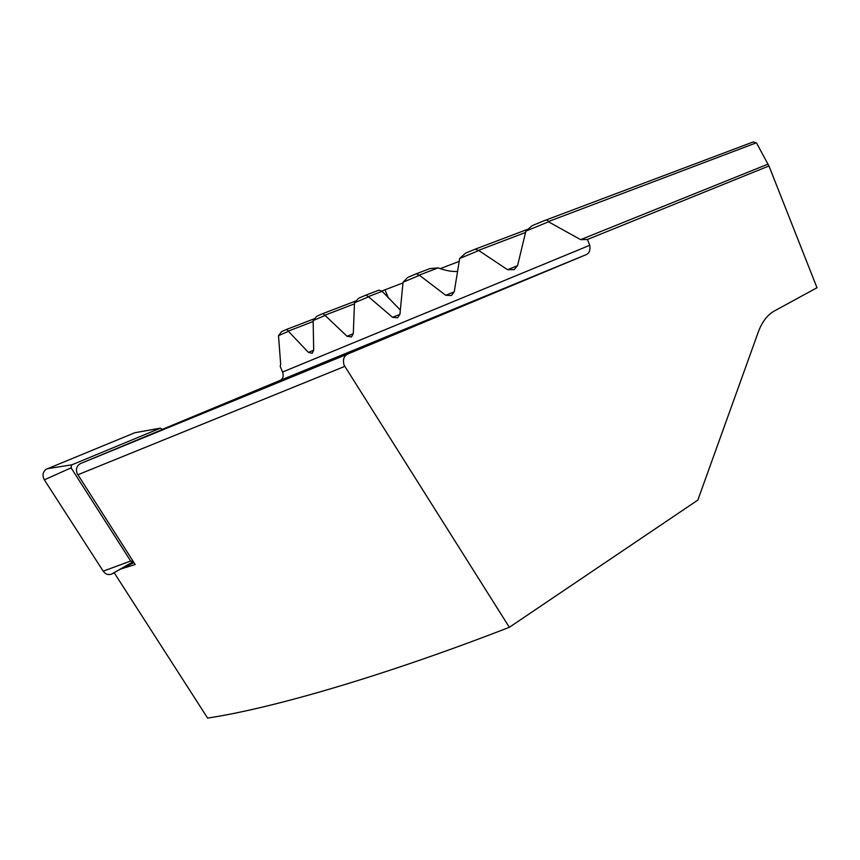 <?xml version="1.0" encoding="UTF-8"?>
<svg xmlns="http://www.w3.org/2000/svg" width="860" height="860" viewBox="0 0 860 860"><rect width="100%" height="100%" fill="white"/><g stroke="black" fill="none" stroke-linecap="round" stroke-linejoin="round"><path stroke-width="1.29" d="M114.24 572.824L111.37 574.19C108.123 575.179 105.404 574.168 103.2 571.158L44.344 479.826C42.14 475.591 42.699 472.097 46.042 469.334L134.837 432.72L160.401 428.151L71.552 464.97L71.1 467.84L130.655 561.032L133.343 561.666M348.063 353.901L585.509 254.925C589.132 253.7 590.551 250.486 589.766 245.283L587.423 239.488L768.958 165.958L817 287.745L774.591 310.847C767.475 314.771 762.035 321.833 758.284 332.035L697.836 500.09L509.356 627.295L344.032 365.038C342.613 359.502 343.946 355.793 348.063 353.901L80.539 463.551L165.142 428.377L162.497 429.452L160.401 428.151M80.539 463.551C76.755 465.636 75.626 468.979 77.153 473.57L135.17 564.525L120.733 569.019L133.934 562.601M544.724 220.504L753.188 141.954L756.531 142.986L768.958 165.958M587.423 239.488L580.64 239.639L548.508 221.815L525.869 231.114L517.58 265.589L514.215 269.589L507.583 269.717L478.805 250.55L459.659 258.505L454.263 291.744L451.489 295.496L445.706 295.281L419.487 275.318L403.06 282.231L399.932 314.255L397.632 317.791L392.568 317.318L368.575 296.818L354.492 302.817L353.299 333.648L351.45 336.959L347.021 336.26L325.08 315.426L313.147 320.576L313.685 350.181L312.234 353.288L308.396 352.385L288.433 331.337L278.511 335.679L280.661 364.178L280.209 366.457L282.564 372.036C283.875 375.949 283.112 378.712 280.263 380.346L162.422 429.323M288.433 331.337L286.767 329.337L281.618 331.616L278.511 335.679M509.356 627.295C385.258 675.487 273.007 708.21 207.615 718.089L114.133 572.663L120.733 569.019M325.08 315.426L322.93 313.577L316.716 316.276L313.147 320.576M368.575 296.818L365.919 295.12L358.566 298.269L354.492 302.817M419.487 275.318L416.315 273.781L407.715 277.414L403.06 282.231M478.805 250.55L475.096 249.206L465.496 253.195L459.659 258.505M548.508 221.815L548.465 221.536C547.831 220.074 546.401 219.794 544.187 220.708L532.211 225.642L525.869 231.114M457.488 271.448C452.242 271.835 445.77 270.653 438.084 267.911L430.054 268.556L416.659 273.652M400.319 310.041L382.173 291.314L378.938 290.153L366.199 295.012M381.862 291.002L402.985 282.918M440.212 268.653L459.175 261.386M71.1 467.84L44.344 479.826M71.842 464.808L47.128 468.754M130.655 561.032L103.2 571.158M133.02 561.817L114.487 572.47M114.144 572.674L111.886 573.964M160.067 428.248L134.837 432.72M507.583 269.717L517.559 265.686M282.564 372.036L589.766 245.283M388.451 298.108L384.99 289.809M344.742 366.392L77.808 474.784M585.509 254.925L280.263 380.346M308.396 352.385L313.685 350.246M288.433 331.046L313.158 321.511M286.939 329.272L314.19 318.802M323.145 313.491L355.599 301.054M445.706 295.281L454.252 291.83M580.64 239.639L767.711 164.249M478.762 250.271L525.524 232.479M548.465 221.536L756.241 142.846M325.069 315.147L354.449 303.838M347.021 336.26L353.299 333.723M368.542 296.539L382.173 291.314M392.568 317.318L399.921 314.341M419.443 275.039L438.084 267.911M475.515 249.045L527.212 229.47M132.881 561.881L111.37 574.19"/></g></svg>
